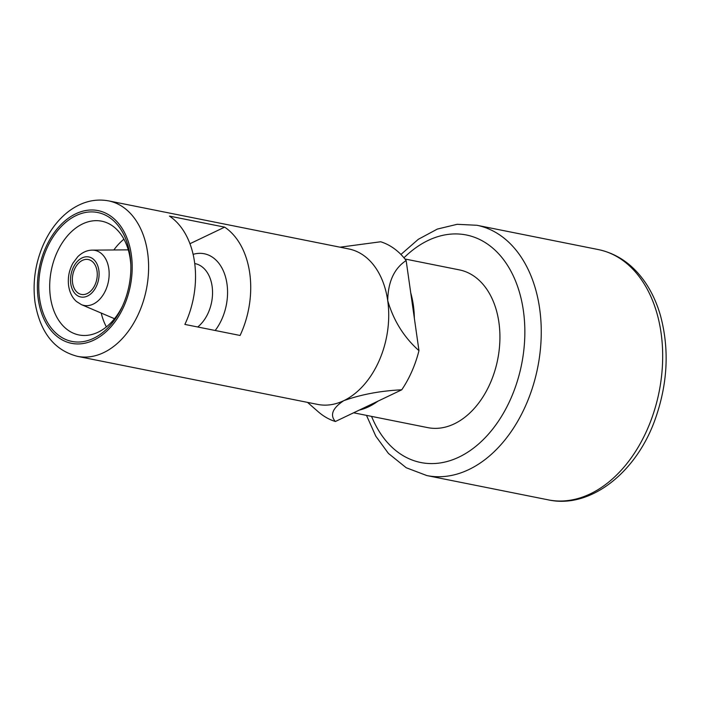 <?xml version="1.0" encoding="UTF-8"?>
<svg xmlns="http://www.w3.org/2000/svg" width="701" height="701" viewBox="0 0 701 701"><rect width="100%" height="100%" fill="white"/><g stroke="black" fill="none" stroke-linecap="round" stroke-linejoin="round"><path stroke-width="1.05" d="M307.511 402.383L318.21 411.741A92.812 63.651 -78.7 0 0 335.367 421.511C329.715 415.097 332.502 408.157 343.718 400.692A79.283 54.371 -78.7 0 0 387.714 300.624C393.603 320.707 404.021 337.383 418.97 350.658L410.742 292.887A80.44 55.169 101.3 0 1 414.361 318.307M77.531 356.362C54.336 350.36 40.176 332.405 35.05 302.49C32.465 282.783 35.208 263.558 43.278 244.807C49.508 230.839 57.876 219.763 68.383 211.579C81.272 201.879 94.696 198.322 108.637 200.889A79.283 54.371 -78.7 0 1 146.395 289.294A79.283 54.371 -78.7 0 1 77.531 356.362L317.632 404.407A79.283 54.371 -78.7 0 0 343.718 400.692C361.155 394.461 380.503 390.834 401.752 389.8L377.918 401.182A80.44 55.169 101.3 0 1 359.192 410.129L335.367 421.511M410.742 292.887L406.142 260.535C394.19 268.43 388.047 281.793 387.714 300.624A79.283 54.371 -78.7 0 0 348.739 248.934L108.637 200.889M406.142 260.535A92.812 63.651 -78.7 0 0 380.687 241.766L340.038 247.19M93.54 338.346A65.745 45.092 101.3 0 1 39.247 295.813A65.745 45.092 101.3 0 1 80.124 213.91A65.745 45.092 101.3 0 1 130.789 263.734A65.745 45.092 101.3 0 1 122.149 306.88A65.745 45.092 101.3 0 1 93.54 338.346M122.728 305.627A58.008 39.782 101.3 0 1 98.035 332.23A58.008 39.782 101.3 0 1 78.941 334.955A58.008 39.782 101.3 0 1 51.313 270.262A58.008 39.782 101.3 0 1 101.706 221.192A58.008 39.782 101.3 0 1 130.833 265.109M123.937 239.181A58.008 39.782 -78.7 0 0 113.851 249.968M101.224 313.067A58.008 39.782 -78.7 0 0 106.386 326.903M224.653 227.142L169.458 216.101A79.283 54.371 -78.7 0 1 184.88 324.423L240.075 335.464A79.283 54.371 -78.7 0 0 224.653 227.142L189.953 243.72M87.169 293.579A17.788 12.197 101.3 0 1 81.316 294.411A17.788 12.197 101.3 0 1 72.843 274.573A17.788 12.197 101.3 0 1 88.3 259.528A17.788 12.197 101.3 0 1 97.255 275.195A17.788 12.197 101.3 0 1 87.169 293.579M404.95 258.993L459.365 269.885A80.44 55.169 101.3 0 1 499.866 340.73A80.44 55.169 101.3 0 1 454.266 423.86A80.44 55.169 101.3 0 1 427.794 427.636L353.619 412.793M401.752 389.8A92.812 63.651 -78.7 0 0 418.97 350.658M377.918 401.182L359.192 410.129M38.257 299.204A67.682 46.415 -78.7 0 0 115.867 320.567A67.682 46.415 -78.7 0 0 100.296 211.132A67.682 46.415 -78.7 0 0 38.257 299.204M548.243 499.857A127.617 87.52 -78.7 0 0 659.106 391.885A127.617 87.52 -78.7 0 0 598.33 249.574C617.406 253.648 633.134 264.715 645.498 282.775C651.965 292.387 656.96 303.34 660.482 315.643C669.446 349.002 667.755 383.333 655.4 418.646C636.49 472.842 590.049 509.11 548.243 499.857L426.813 475.558A127.617 87.52 -78.7 0 0 537.685 367.587A127.617 87.52 -78.7 0 0 476.899 225.275L457.175 224.302L437.336 229.078L418.322 239.304L400.928 254.454M371.574 416.385A116.016 79.563 -78.7 0 0 481.911 440.955A116.016 79.563 -78.7 0 0 514.902 279.48A116.016 79.563 -78.7 0 0 403.969 257.802M70.766 283.668A20.408 13.994 -78.7 0 0 94.171 290.118A20.408 13.994 -78.7 0 0 89.474 257.109A20.408 13.994 -78.7 0 0 70.766 283.668M81.386 304.611A28.058 19.242 -78.7 0 0 108.375 281.688A28.058 19.242 -78.7 0 0 92.287 250.134C87.064 250.196 82.219 252.395 77.758 256.732L72.948 263.138C69.057 270.271 67.62 277.85 68.628 285.868C69.679 292.606 72.308 297.829 76.514 301.544L81.386 304.611L114.491 318.71M197.726 326.99A34.743 23.825 -78.7 0 0 212.499 290.407A34.743 23.825 -78.7 0 0 194.738 263.541M215.181 330.486A46.196 31.685 -78.7 0 0 225.433 276.641A46.196 31.685 -78.7 0 0 193.125 254.349M426.813 475.558L406.256 467.76L388.415 453.416L375.797 436.18L366.492 415.369M476.899 225.275L598.33 249.574M92.287 250.134L128.265 249.854"/></g></svg>
